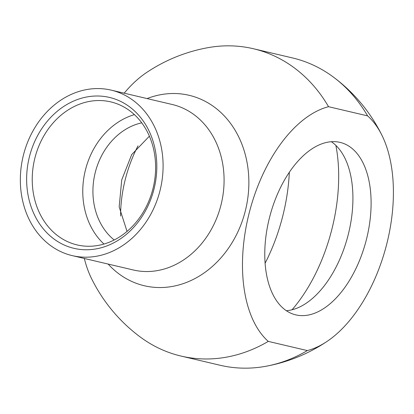 <?xml version="1.0" encoding="UTF-8"?>
<svg xmlns="http://www.w3.org/2000/svg" width="414" height="414" viewBox="0 0 414 414"><rect width="100%" height="100%" fill="white"/><g stroke="black" fill="none" stroke-linecap="round" stroke-linejoin="round"><path stroke-width="0.62" d="M268.277 341.39A157.869 131.031 103.2 0 1 181.084 356.076L220.15 365.267A157.869 131.031 -76.8 0 0 265.55 366.333A157.869 131.031 -76.8 0 0 307.343 350.58L268.277 341.39A126.394 70.473 -75.1 0 1 249.316 212.491A126.394 70.473 -75.1 0 1 328.535 106.693L367.601 115.884A157.869 131.031 -76.8 0 0 333.565 77.206A157.869 131.031 -76.8 0 0 292.45 57.924L253.384 48.733A157.869 131.031 103.2 0 1 328.535 106.693M367.601 115.884A126.394 70.473 -75.1 0 1 382.003 135.43A126.394 70.473 -75.1 0 1 327.117 341.364A126.394 70.473 -75.1 0 1 307.343 350.58M149.397 136.165L131.688 154.608L121.726 179.899L119.175 206.917L127.041 231.4M114.186 239.985A64.765 53.758 103.2 0 1 94.977 173.642A64.765 53.758 103.2 0 1 141.748 122.823M138.022 145.857A89.051 49.654 104.9 0 0 120.598 216.03M331.366 141.723A89.051 49.654 -75.1 0 1 347.734 236.575A89.051 49.654 -75.1 0 1 286.328 310.702M75.648 244.55A73.469 60.982 103.2 0 1 34.771 158.557A73.469 60.982 103.2 0 1 110.74 101.88A73.469 60.982 103.2 0 1 153.278 187.361A73.469 60.982 103.2 0 1 77.092 244.912A73.469 60.982 103.2 0 1 75.648 244.55M72.445 247.955A77.516 64.341 -76.8 0 0 155.203 149.692A77.516 64.341 -76.8 0 0 47.512 120.986A77.516 64.341 -76.8 0 0 72.445 247.955M134.415 114.631A73.469 60.982 -76.8 0 0 85.103 171.324A73.469 60.982 -76.8 0 0 103.966 244.053M70.582 255.205A85.005 70.556 103.2 0 1 23.282 155.711A85.005 70.556 103.2 0 1 111.185 90.133A85.005 70.556 103.2 0 1 160.399 189.038A85.005 70.556 103.2 0 1 72.253 255.624A85.005 70.556 103.2 0 1 70.582 255.205M124.164 93.186A126.394 70.473 104.9 0 1 146.416 72.636A161.915 161.915 0 0 1 207.983 47.667A157.869 131.031 103.2 0 1 253.384 48.733M84.316 258.46A126.394 70.473 104.9 0 0 91.53 278.57A161.915 161.915 0 0 0 139.968 336.794A157.869 131.031 103.2 0 0 177.979 355.3A157.869 131.031 103.2 0 0 181.084 356.076M340.085 142.39A89.051 49.654 -75.1 0 1 340.872 142.587A89.051 49.654 -75.1 0 1 365.919 241.424A89.051 49.654 -75.1 0 1 295.006 314.687A89.051 49.654 -75.1 0 1 269.773 216.553A89.051 49.654 -75.1 0 1 340.085 142.39M265.089 263.268A129.53 72.222 104.9 0 0 289.334 172.291M335.878 145.397A129.53 72.222 -75.1 0 1 292.067 309.76M111.185 90.133L172.172 104.478A85.005 70.556 103.2 0 1 221.386 203.383A85.005 70.556 103.2 0 1 133.241 269.969L72.253 255.624M108.137 264.065A97.823 81.196 -76.8 0 0 142.39 285.262A97.823 81.196 -76.8 0 0 248.83 185.306A97.823 81.196 -76.8 0 0 147.068 98.573M382.003 135.43A161.915 161.915 0 0 0 333.565 77.206M265.55 366.333A161.915 161.915 0 0 0 327.117 341.364"/></g></svg>
